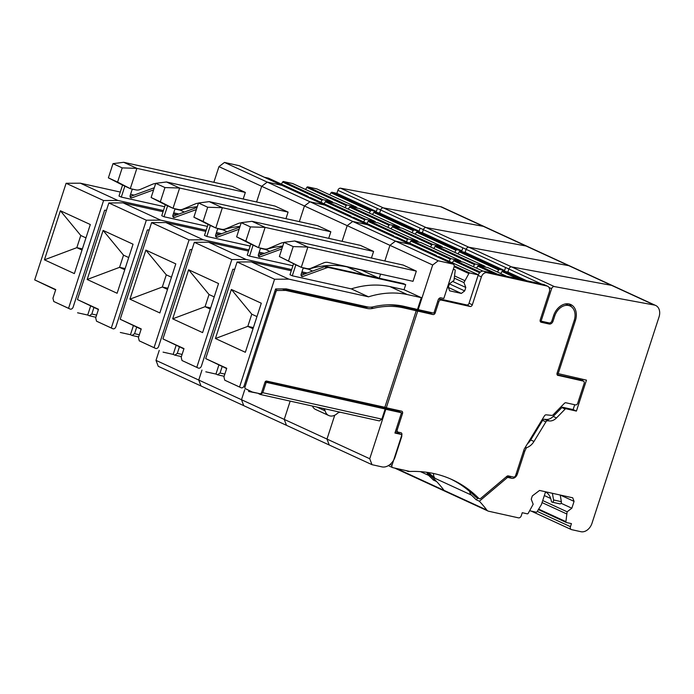 <?xml version="1.0" encoding="UTF-8"?>
<svg xmlns="http://www.w3.org/2000/svg" width="694" height="694" viewBox="0 0 694 694"><rect width="100%" height="100%" fill="white"/><g stroke="black" fill="none" stroke-linecap="round" stroke-linejoin="round"><path stroke-width="1.04" d="M256.962 316.577L251.775 314.191L247.819 326.362L253.379 327.594M253.006 328.748L247.819 326.362L215.426 338.516L245.355 352.292L261.3 303.226L231.371 289.45L251.775 314.191M215.426 338.516L231.371 289.45M418.187 309.637L433.889 313.124L438.174 299.929A2.681 1.978 -65.3 0 1 440.95 297.83L443.83 298.472L454.05 267.025A2.681 1.978 -65.3 0 0 453.217 264.154A2.681 1.978 -65.3 0 0 452.922 264.058L438.235 260.797L432.683 265.004L418.187 309.637L403.769 306.28A108.333 79.931 -65.3 0 0 373.372 306.791A21.453 15.832 -65.3 0 1 367.36 306.895L286.188 288.877L275.596 288.956L244.149 385.743A2.681 1.978 -65.3 0 1 241.078 387.746A2.681 1.978 -65.3 0 1 241.044 387.729L239.551 387.009L274.572 279.231L237.088 261.985L251.349 261.89L291.28 270.747M239.551 387.009L224.752 380.199L223.936 376.903L226.738 368.28L205.693 358.598L237.088 261.985M237.816 386.246A2.681 1.978 -65.3 0 1 237.79 386.237A2.681 1.978 -65.3 0 1 237.756 386.22L224.752 380.199M248.556 391.485L258.784 393.446M382.116 406.684L381.856 407.473L265.316 381.605M387.66 304.831A106.729 78.752 -65.3 0 1 399.97 306.28L413.745 309.342L413.997 308.552M381.856 407.473L382.515 407.777L382.819 406.84M414.214 310.227L414.708 308.709M265.021 382.073L385.144 408.992L381.847 419.133L379.384 420.911L340.823 412.357A5.361 3.956 -65.3 0 0 337.197 413.546A10.722 7.912 -65.3 0 1 328.765 415.524A10.722 7.912 -65.3 0 1 325.122 410.865L316.75 407.014M325.122 410.865A5.361 3.956 -65.3 0 0 323.3 408.532A5.361 3.956 -65.3 0 0 322.701 408.332L260.337 394.487L262.809 392.709L266.106 382.567M260.337 394.487L258.697 393.732M328.765 415.524L315.614 409.469A10.722 7.912 -65.3 0 1 312.395 406.042M322.701 408.332L340.823 412.357M381.847 419.133L262.809 392.709M226.643 368.575L205.693 358.598M293.545 263.781L289.988 274.729L292.287 275.787L295.852 264.839L301.274 267.329L307.867 247.047L294.716 240.992L403.179 265.065L416.331 271.12L413.017 281.313L327.932 262.427A10.722 7.912 -65.3 0 0 323.56 262.913L311.302 268.127A10.722 7.912 -65.3 0 1 307.017 268.604L301.274 267.329L279.378 256.546L295.852 264.839M301.057 275.275L324.584 266.696L326.891 267.754L302.862 276.516A2.143 1.579 -65.3 0 1 301.838 276.498A2.143 1.579 -65.3 0 1 301.179 274.208L302.705 269.498A5.361 3.956 -65.3 0 1 303.495 267.823M326.891 267.754A5.361 3.956 -65.3 0 1 328.852 267.589L405.704 284.653L404.055 289.719L390.332 286.674A117.989 87.054 -65.3 0 0 389.967 286.596A117.989 87.054 -65.3 0 0 351.268 288.877L292.287 275.796M324.584 266.696A5.361 3.956 -65.3 0 1 326.544 266.531L403.396 283.586L405.704 284.653M288.583 260.779L293.198 246.587L307.867 247.047L416.331 271.12M293.198 246.587L283.985 242.345L279.378 256.546M283.985 242.345L294.716 240.992M274.572 279.231L288.834 279.135L368.531 296.824L351.268 288.877M368.531 296.824A117.989 87.054 -65.3 0 1 407.231 294.542L389.967 286.596M389.022 410.007L385.734 408.488L382.515 407.777L385.803 409.295L401.514 412.774L394.929 433.03L400.785 434.331A2.143 1.579 -65.3 0 1 401.028 434.409A2.143 1.579 -65.3 0 1 401.687 436.7L395.172 456.773A12.874 9.499 -65.3 0 1 381.847 466.862L371.993 464.676L158.249 366.311L155.994 360.368L198.744 380.043L201 385.985L198.744 380.043L241.495 399.718L243.75 405.66L241.495 399.718L284.236 419.393L286.492 425.327L284.236 419.393L326.987 439.068L329.242 445.001L326.987 439.068L369.737 458.743L371.993 464.676M453.295 269.341L454.691 269.645A1.076 0.789 -65.3 0 1 455.203 270.513L453.989 280.367L449.408 283.837L448.298 287.255L449.651 290.821L461.363 293.423L448.367 287.437M449.4 283.863L464.694 290.899L461.363 293.423M452.618 281.408L465.804 287.472L464.694 290.899M473.612 289.207L472.493 292.634M401.514 412.774L398.226 411.264L385.734 408.488M400.785 434.331L395.172 432.301M397.497 432.813A2.143 1.579 -65.3 0 1 397.74 432.891A2.143 1.579 -65.3 0 1 397.948 433.021M288.834 279.135L251.349 261.89M552.398 493.295L553.56 499.949A1.605 1.076 102.5 0 1 553.239 501.545A1.605 1.076 102.5 0 1 552.146 502.152A1.605 1.076 102.5 0 1 551.999 502.1L551.93 502.074A1.605 1.076 102.5 0 1 551.348 501.181L551.296 500.886A16.092 10.722 102.5 0 0 545.501 491.968L541.389 504.651L537.121 511.651A1.076 0.789 -65.3 0 1 536.15 512.189L529.774 510.775M560.205 495.03L561.368 501.684A1.605 1.076 102.5 0 1 561.038 503.28A1.605 1.076 102.5 0 1 559.945 503.887A1.605 1.076 102.5 0 1 559.806 503.835L552.294 502.17M301.56 273.028L305.074 273.809M417.528 309.333L421.319 297.665L407.231 294.542M404.055 289.719L421.319 297.665M454.648 278.303L463.939 282.579L465.804 287.472M428.024 472.475A160.895 118.717 -65.3 0 1 435.173 478.4A7.174 5.292 -65.3 0 1 433.559 473.49M411.958 471.417A3.218 2.377 -65.3 0 1 411.577 471.443A160.895 118.717 -65.3 0 0 410.935 471.434M409.781 471.434A160.895 118.717 -65.3 0 0 408.402 471.443A3.218 2.377 -65.3 0 1 407.604 471.278A3.218 2.377 -65.3 0 1 406.988 470.81M385.803 409.295L369.737 458.743M477.958 498.11L476.067 499.706A160.895 118.717 -65.3 0 0 471.339 495.048A7.174 5.292 -65.3 0 1 469.734 491.517M478.287 274.885L469.838 273.011L454.206 265.819M463.939 282.579L468.866 273.54A1.076 0.789 -65.3 0 1 469.838 273.011M510.853 476.466A5.361 3.956 -65.3 0 1 508.502 476.795L506.767 476.405M549.379 420.946L546.091 419.436A10.722 7.912 -65.3 0 0 553.196 416.417L556.484 417.927A10.722 7.912 114.7 0 1 549.379 420.946L547.713 420.772A2.143 1.579 114.7 0 0 545.909 421.865L542.621 420.356L530.684 439.961A12.874 9.499 -65.3 0 1 527.423 443.822M542.621 420.356A2.143 1.579 -65.3 0 1 544.426 419.263L547.713 420.772M546.091 419.436L544.426 419.263M553.196 416.417L561.88 407.56A0.954 0.703 -65.3 0 1 562.626 407.248L565.922 408.757A0.954 0.703 114.7 0 0 565.168 409.078L561.88 407.56M565.922 408.757L576.41 411.091L573.123 409.573L562.626 407.248M573.123 409.573L574.701 404.723M582.509 380.702L582.943 379.366M569.028 303.963A15.016 11.078 -65.3 0 1 571.492 306.843M432.683 265.004L389.933 245.329L384.849 260.996L389.933 245.329L347.191 225.654L342.099 241.321L347.191 225.654L304.44 205.979L299.348 221.646L304.44 205.979L261.69 186.304L256.598 201.98L261.69 186.304L218.948 166.638L213.856 182.305M380.581 274.113L379.245 278.233L380.581 274.113M334.734 415.229L326.987 439.068L334.734 415.229M438.235 260.797L395.485 241.122L410.171 244.383A2.681 1.978 -65.3 0 1 410.466 244.479A2.681 1.978 -65.3 0 1 410.735 244.644M478.331 274.763L439.432 256.858A1.076 0.789 -65.3 0 1 439.658 256.962M439.432 256.858L435.433 255.973M464.598 280.55L454.813 276.038M426.42 472.25A160.895 118.717 -65.3 0 1 431.885 476.891A160.895 118.717 -65.3 0 1 436.613 481.541A160.895 118.717 -65.3 0 1 444.039 490.372L396.465 468.476M479.649 272.742L453.607 260.753L452.358 262.792M453.607 260.753A1.076 0.789 -65.3 0 1 454.57 260.215L463.627 262.228A1.076 0.789 -65.3 0 1 463.852 262.332M493.573 273.384L477.802 266.123L476.561 268.162M477.802 266.123A1.076 0.789 -65.3 0 1 478.773 265.585L487.83 267.598A1.076 0.789 -65.3 0 1 488.056 267.702M517.776 278.754L502.005 271.493L500.756 273.54M502.005 271.493A1.076 0.789 -65.3 0 1 502.968 270.964L507.887 272.048L526.815 280.758M452.922 264.058L239.178 165.692L224.492 162.431L267.242 182.106L261.69 186.304L267.242 182.106L281.929 185.359L267.242 182.106L309.992 201.781L304.44 205.979L309.992 201.781L324.679 205.034L309.992 201.781L352.743 221.447L347.191 225.654L352.743 221.447L367.421 224.709L352.743 221.447L395.485 241.122L389.933 245.329L395.485 241.122L410.171 244.383A2.681 1.978 -65.3 0 1 410.466 244.479L367.725 224.813A2.681 1.978 -65.3 0 1 367.993 224.969M541.494 284.019L508.876 269.012L507.887 272.048L508.876 269.012A2.681 1.978 -65.3 0 1 511.599 266.895L340.607 188.204A2.681 1.978 -65.3 0 0 337.883 190.312L336.894 193.357L331.975 192.264A1.076 0.789 -65.3 0 0 331.012 192.802L329.763 194.841M540.106 320.689L541.077 321.14L551.626 288.678A2.681 1.978 -65.3 0 1 554.35 286.57L511.599 266.895L611.561 285.364A10.722 7.912 -65.3 0 1 612.958 285.807L441.965 207.107A10.722 7.912 -65.3 0 0 440.569 206.665L340.607 188.204M542.717 500.556L567.119 511.79L565.914 521.645A1.076 0.789 -65.3 0 0 566.425 522.513L571.44 523.623L570.451 526.668A2.681 1.978 -65.3 0 0 571.283 529.539A2.681 1.978 -65.3 0 0 571.57 529.635L580.887 531.699A10.722 7.912 -65.3 0 0 591.982 523.293L659.031 316.958A10.722 7.912 -65.3 0 0 655.709 305.481A10.722 7.912 -65.3 0 0 654.303 305.039L554.35 286.57M567.119 511.79L571.839 508.216L574.068 501.372L572.715 497.806L539.542 490.441L532.324 495.915L531.248 499.212L533.166 504.252L528.247 513.282A1.076 0.789 -65.3 0 1 527.275 513.82L522.261 512.71L521.272 515.755A2.681 1.978 -65.3 0 1 518.496 517.854L488.559 511.209A5.361 3.956 -65.3 0 1 487.969 511.01A5.361 3.956 -65.3 0 1 486.789 510.047L444.039 490.372A5.361 3.956 -65.3 0 0 445.218 491.335A5.361 3.956 -65.3 0 1 444.039 490.372A160.895 118.717 -65.3 0 0 436.613 481.541L433.325 480.031A160.895 118.717 -65.3 0 0 428.597 475.373A7.174 5.292 -65.3 0 1 427.157 472.84M525.358 447.205L526.451 447.708L524.785 451.204L517.342 474.097A5.361 3.956 114.7 0 1 511.79 478.305L507.592 477.377L479.354 501.215L476.067 499.706M479.354 501.215A160.895 118.717 -65.3 0 1 486.789 510.047M507.592 477.377L506.316 476.787M524.785 451.204L523.692 450.701M526.182 448.151L525.089 447.647M526.451 447.708A12.874 9.499 114.7 0 0 533.972 441.471L545.909 421.865M556.484 417.927L565.168 409.078M576.41 411.091L586.465 380.147L557.03 373.363M541.077 321.14L549.128 322.927A2.681 1.978 -65.3 0 0 551.904 320.828L553.56 315.727A15.016 11.078 -65.3 0 1 570.754 304.536A15.016 11.078 -65.3 0 1 575.404 320.602L558.106 373.858M574.068 501.372L560.379 495.074M571.839 508.216L561.056 503.254M550.706 498.492L544.339 495.559M566.469 513.82L542.057 502.586M547.635 286.232L544.348 284.722A5.361 3.956 114.7 0 0 543.758 284.523L483.649 271.181A5.361 3.956 114.7 0 0 478.097 275.388L469.04 303.278L472.328 304.796L481.384 276.897A5.361 3.956 114.7 0 1 486.936 272.699L547.046 286.032A5.361 3.956 -65.3 0 1 547.635 286.232A5.361 3.956 -65.3 0 1 549.301 291.974L540.236 319.865A2.143 1.579 -65.3 0 0 540.904 322.163A2.143 1.579 -65.3 0 0 541.138 322.242L549.188 324.029A3.756 2.767 -65.3 0 0 553.075 321.088L551.982 320.585M434.14 312.369L435.225 312.873L438.851 301.717A2.143 1.579 -65.3 0 1 441.072 300.034L470.107 306.479A2.143 1.579 114.7 0 0 472.328 304.796M438.825 298.75L466.819 304.961A2.143 1.579 114.7 0 0 469.04 303.278M431.217 312.526A2.143 1.579 -65.3 0 1 429.716 313.037L415.186 309.819M435.225 312.873A2.143 1.579 -65.3 0 1 433.004 314.556L429.716 313.037M368.462 307.086A23.058 17.012 -65.3 0 1 363.578 306.904L366.866 308.414A23.058 17.012 -65.3 0 0 373.329 308.31A106.729 78.752 -65.3 0 1 403.257 307.798L433.004 314.556M417.693 311.155L386.298 407.768L401.618 411.169A2.143 1.579 -65.3 0 1 401.852 411.247A2.143 1.579 -65.3 0 1 402.52 413.546L397.254 429.733A2.143 1.579 -65.3 0 0 397.922 432.032L395.606 430.965M557.551 375.254L583.238 381.067A2.143 1.579 -65.3 0 1 583.481 381.145A2.143 1.579 -65.3 0 1 584.14 383.444L577.712 403.223A2.143 1.579 -65.3 0 1 575.491 404.906L565.948 402.78A2.143 1.579 -65.3 0 0 564.387 403.361L553.17 414.804A2.143 1.579 -65.3 0 1 551.747 415.402L546.204 414.83A2.143 1.579 -65.3 0 0 544.408 415.923L524.386 448.801A2.143 1.579 -65.3 0 0 524.109 449.417L515.677 475.364A2.143 1.579 -65.3 0 1 513.456 477.047L508.26 475.893A2.143 1.579 -65.3 0 0 506.872 476.318L480.803 498.327A2.143 1.579 -65.3 0 1 479.181 498.674A2.143 1.579 -65.3 0 1 478.825 498.422A162.5 119.906 -65.3 0 0 452.21 479.684A162.5 119.906 -65.3 0 0 409.937 471.469L392.882 467.678A2.143 1.579 -65.3 0 1 392.639 467.6A2.143 1.579 -65.3 0 1 391.98 465.31L401.791 435.095A2.143 1.579 -65.3 0 0 401.132 432.796A2.143 1.579 -65.3 0 0 400.889 432.718L398.156 432.11A2.143 1.579 -65.3 0 1 397.922 432.032M558.002 375.463A2.143 1.579 -65.3 0 1 557.768 375.385A2.143 1.579 -65.3 0 1 557.1 373.086L574.242 320.342A13.412 9.89 -65.3 0 0 570.086 306.002L566.798 304.484A13.412 9.89 -65.3 0 0 565.237 303.972M553.639 315.492L554.732 315.996A13.412 9.89 -65.3 0 1 570.086 306.002M554.732 315.996L553.075 321.088M540.175 321.244L545.9 322.51L549.188 324.029M547.063 322.467A3.756 2.767 -65.3 0 1 545.9 322.51M416.253 310.678L384.858 407.291L386.298 407.768M366.866 308.414L285.902 290.448L282.605 288.938L363.578 306.904M275.596 288.956L282.397 288.912L285.685 290.422A1.605 1.188 -65.3 0 1 285.902 290.448M285.685 290.422L277.392 290.482L275.397 289.563M274.85 291.263L275.943 291.766A1.605 1.188 -65.3 0 1 277.392 290.482M275.943 291.766L244.999 386.992L243.828 386.454M384.858 407.291L266.6 381.049A1.605 1.188 -65.3 0 0 264.935 382.307L261.638 392.448A1.605 1.188 -65.3 0 1 259.972 393.715L252.347 392.023A1.605 1.188 -65.3 0 1 252.148 391.954L245.476 388.701A1.605 1.188 -65.3 0 1 244.999 386.992M252.165 391.963L248.877 390.444A1.605 1.188 -65.3 0 1 248.86 390.436L245.476 388.701M557.135 374.725L580.939 380.008A2.143 1.579 -65.3 0 1 581.173 380.086A2.143 1.579 -65.3 0 1 581.39 380.217M450.553 478.938A162.5 119.906 -65.3 0 1 475.537 496.913A2.143 1.579 -65.3 0 0 475.893 497.156L479.181 498.674M399.293 410.657A2.143 1.579 -65.3 0 1 399.302 411.759M398.564 432.206A2.143 1.579 -65.3 0 1 398.582 433.282M389.594 466.168A2.143 1.579 -65.3 0 1 389.351 466.09A2.143 1.579 -65.3 0 1 388.709 465.405M214.212 296.902L209.024 294.516L205.068 306.687L210.629 307.919M210.256 309.073L205.068 306.687L172.676 318.841L202.605 332.617L218.549 283.551L188.621 269.775L209.024 294.516M172.676 318.841L188.621 269.775M234.719 269.263L232.846 269.281L201.399 366.068A2.681 1.978 -65.3 0 1 198.328 368.072L196.801 367.334L231.822 259.556L194.337 242.31L208.599 242.215L248.539 251.072M196.801 367.334L182.01 360.524L181.186 357.228L183.988 348.605L162.943 338.924L194.337 242.31M195.005 366.545L198.302 368.063A2.681 1.978 -65.3 0 1 198.302 368.063L195.04 366.562A2.681 1.978 -65.3 0 1 195.04 366.562A2.681 1.978 -65.3 0 1 195.005 366.545L182.01 360.524M205.806 371.811L215.947 374.057L218.896 364.992M224.145 376.269L217.586 374.812L220.059 373.034L222.175 366.519M217.586 374.812L215.947 374.057M224.847 374.101L220.059 373.034M183.893 348.9L162.943 338.924M373.589 251.445L265.117 227.372L250.447 226.912L245.832 241.113L236.628 236.871L250.803 244.106L247.238 255.054L249.545 256.121L253.102 245.164L258.524 247.663L265.117 227.372L251.965 221.317L360.429 245.39L373.589 251.445L371.446 258.021M250.803 244.106L253.102 245.164M281.851 248.912L260.111 256.841A2.143 1.579 -65.3 0 1 259.088 256.823A2.143 1.579 -65.3 0 1 258.428 254.533L259.955 249.823A5.361 3.956 -65.3 0 1 260.744 248.148M282.527 246.838A5.361 3.956 -65.3 0 0 281.842 247.021L258.307 255.6M245.832 241.113L258.524 247.663L264.267 248.929A10.722 7.912 -65.3 0 0 268.552 248.452L280.81 243.238A10.722 7.912 -65.3 0 1 283.907 242.605M250.447 226.912L241.243 222.67L236.628 236.871M241.243 222.67L251.965 221.317M312.578 271.076L308.518 269.203A117.989 87.054 -65.3 0 1 347.217 266.921A117.989 87.054 -65.3 0 1 347.581 266.999L361.305 270.044L378.568 277.99L364.48 274.867L347.217 266.921M361.531 274.295A117.989 87.054 -65.3 0 1 364.48 274.867M231.822 259.556L246.084 259.461L208.599 242.215M258.81 253.353L262.323 254.134M246.084 259.461L291.662 269.576M301.933 271.857L307.216 273.028M308.518 269.203L303.356 268.058M292.911 265.741L249.545 256.121M504.365 271.267L504.599 270.539L499.68 269.446L460.226 251.289A1.076 0.789 -65.3 0 0 459.255 251.827L458.014 253.865M497.468 272.022L498.708 269.983A1.076 0.789 -65.3 0 1 499.68 269.446M473.273 266.652L474.514 264.614A1.076 0.789 -65.3 0 1 475.485 264.076L484.533 266.088A1.076 0.789 -65.3 0 1 485.054 266.947L485.054 266.982M460.851 261.577L460.851 261.612A1.076 0.789 -65.3 0 0 460.46 260.753L420.998 242.596A1.076 0.789 -65.3 0 1 421.102 242.657M449.07 261.282L450.311 259.244A1.076 0.789 -65.3 0 1 451.282 258.706L460.339 260.718A1.076 0.789 -65.3 0 1 460.46 260.753M432.145 254.455L436.136 255.34A1.076 0.789 -65.3 0 1 436.656 256.207L436.656 256.242M434.305 479.198L433.325 480.031M290.179 401.115L284.236 419.393L290.179 401.115M367.725 224.813A2.681 1.978 -65.3 0 0 367.421 224.709A2.681 1.978 -65.3 0 1 367.725 224.813L324.974 205.138A2.681 1.978 -65.3 0 1 325.243 205.294M436.136 255.34L396.682 237.183A1.076 0.789 -65.3 0 1 396.907 237.287M396.682 237.183L392.683 236.298M450.311 259.244L410.857 241.078L409.616 243.117M410.857 241.078A1.076 0.789 -65.3 0 1 411.828 240.549L420.876 242.553A1.076 0.789 -65.3 0 1 420.998 242.596M474.514 264.614L435.051 246.448L433.811 248.495M435.051 246.448A1.076 0.789 -65.3 0 1 436.023 245.919L445.08 247.923A1.076 0.789 -65.3 0 1 445.305 248.027M654.303 305.039L611.561 285.364L511.599 266.895A2.681 1.978 -65.3 0 0 508.876 269.012L505.588 267.494L504.599 270.539L465.136 252.382L460.226 251.289M505.588 267.494L466.125 249.337L465.136 252.382L466.125 249.337A2.681 1.978 -65.3 0 1 468.849 247.22L568.811 265.689A10.722 7.912 -65.3 0 1 570.208 266.132A10.722 7.912 -65.3 0 0 568.811 265.689L468.849 247.22A2.681 1.978 -65.3 0 0 466.125 249.337L423.383 229.662L422.394 232.707L417.476 231.614A1.076 0.789 -65.3 0 0 416.504 232.152L415.264 234.19M445.808 491.534A5.361 3.956 -65.3 0 1 445.218 491.335L402.468 471.66A5.361 3.956 -65.3 0 1 401.297 470.697A160.895 118.717 -65.3 0 0 400.238 469.318A160.895 118.717 -65.3 0 1 401.297 470.697A5.361 3.956 -65.3 0 0 402.468 471.66L394.695 468.086M411.976 232.672L413.216 230.634A1.076 0.789 -65.3 0 1 414.188 230.096L419.107 231.189L420.096 228.144L380.633 209.987A2.681 1.978 -65.3 0 1 383.357 207.87L483.31 226.339L526.061 246.014A10.722 7.912 -65.3 0 1 527.466 246.457A10.722 7.912 -65.3 0 0 526.061 246.014L426.107 227.545A2.681 1.978 -65.3 0 0 423.383 229.662A2.681 1.978 -65.3 0 1 426.107 227.545L526.061 246.014L611.561 285.364A10.722 7.912 -65.3 0 1 612.958 285.807L655.709 305.481M171.461 277.227L166.282 274.841L162.327 287.012L167.879 288.244M167.506 289.398L162.327 287.012L129.925 299.166L159.854 312.942L175.799 263.876L145.87 250.1L166.282 274.841M129.925 299.166L145.87 250.1M191.969 249.588L190.104 249.606L158.648 346.401A2.681 1.978 -65.3 0 1 155.577 348.397A2.681 1.978 -65.3 0 1 155.551 348.388L154.059 347.659L189.072 239.89L151.587 222.635L165.849 222.54L205.788 231.397M154.059 347.659L139.26 340.849L138.436 337.553L141.238 328.93L120.192 319.249L151.587 222.635M152.324 346.896A2.681 1.978 -65.3 0 1 152.29 346.887A2.681 1.978 -65.3 0 1 152.264 346.87L139.26 340.849M163.064 352.136L173.196 354.382L176.146 345.317M181.394 356.595L174.845 355.146L177.308 353.367L179.425 346.844M174.845 355.146L173.196 354.382M182.097 354.426L177.308 353.367M141.151 329.225L120.192 319.249M330.838 231.77L222.375 207.697L207.697 207.237L203.09 221.438L193.878 217.196L208.053 224.431L204.496 235.387L206.795 236.446L210.351 225.489L215.782 227.988L222.375 207.697L209.215 201.642L317.687 225.715L330.838 231.77L328.696 238.354M208.053 224.431L210.351 225.489M239.109 229.246L217.361 237.166A2.143 1.579 -65.3 0 1 216.346 237.157A2.143 1.579 -65.3 0 1 215.678 234.858L217.213 230.148A5.361 3.956 -65.3 0 1 218.003 228.482M239.786 227.164A5.361 3.956 -65.3 0 0 239.092 227.346L215.556 235.925M203.09 221.438L215.782 227.988L221.516 229.263A10.722 7.912 -65.3 0 0 225.802 228.777L238.068 223.572A10.722 7.912 -65.3 0 1 241.156 222.93M207.697 207.237L198.493 202.995L193.878 217.196M198.493 202.995L209.215 201.642M269.827 251.402L265.767 249.528A117.989 87.054 -65.3 0 1 282.788 246.049M189.072 239.89L203.333 239.794L165.849 222.54M216.06 233.678L219.582 234.459M203.333 239.794L248.912 249.909M259.192 252.182L264.466 253.353M265.767 249.528L260.606 248.383M250.161 246.066L206.795 236.446M461.614 251.592L461.848 250.864L456.938 249.771L417.476 231.614M454.726 252.347L455.967 250.308A1.076 0.789 -65.3 0 1 456.938 249.771M430.523 246.977L431.763 244.939A1.076 0.789 -65.3 0 1 432.735 244.401L441.792 246.413A1.076 0.789 -65.3 0 1 442.304 247.281L442.304 247.307M406.328 241.607L407.569 239.569A1.076 0.789 -65.3 0 1 408.54 239.031L417.588 241.044A1.076 0.789 -65.3 0 1 418.109 241.902L418.1 241.937M389.395 234.78L393.394 235.674A1.076 0.789 -65.3 0 1 393.906 236.533L393.906 236.567M244.739 389.724L241.495 399.718L244.739 389.724M324.974 205.138A2.681 1.978 -65.3 0 0 324.679 205.034A2.681 1.978 -65.3 0 1 324.974 205.138L282.224 185.463A2.681 1.978 -65.3 0 1 282.493 185.619M393.394 235.674L353.931 217.508A1.076 0.789 -65.3 0 1 354.157 217.612M353.931 217.508L349.932 216.623M407.569 239.569L368.106 221.403L366.866 223.451M368.106 221.403A1.076 0.789 -65.3 0 1 369.078 220.874L378.135 222.878A1.076 0.789 -65.3 0 1 378.36 222.982M431.763 244.939L392.31 226.782L391.06 228.82M392.31 226.782A1.076 0.789 -65.3 0 1 393.272 226.244L402.329 228.248A1.076 0.789 -65.3 0 1 402.555 228.352M462.837 247.819L461.848 250.864L422.394 232.707L423.383 229.662L420.096 228.144M403.067 471.868A5.361 3.956 -65.3 0 1 402.468 471.66M128.711 257.552L123.532 255.166L119.576 267.337L125.137 268.569M124.764 269.723L119.576 267.337L87.184 279.491L117.113 293.267L133.048 244.201L103.12 230.425L123.532 255.166M87.184 279.491L103.12 230.425M149.219 229.922L147.354 229.931L115.907 326.727A2.681 1.978 -65.3 0 1 112.827 328.73A2.681 1.978 -65.3 0 1 112.801 328.713L111.309 327.984L146.33 220.215L108.837 202.96L123.098 202.865L163.038 211.731M111.309 327.984L96.509 321.175L95.694 317.887L98.496 309.264L77.45 299.574L108.837 202.96M109.574 327.23A2.681 1.978 -65.3 0 1 109.539 327.212A2.681 1.978 -65.3 0 1 109.513 327.195L96.509 321.175M120.314 332.461L130.455 334.716L133.395 325.642M138.644 336.92L132.094 335.471L134.567 333.693L136.683 327.169M132.094 335.471L130.455 334.716M139.347 334.751L134.567 333.693M98.401 309.55L77.45 299.574M288.088 212.095L179.625 188.022L164.955 187.562L160.34 201.763L151.127 197.521L165.302 204.756L161.745 215.713L164.044 216.771L167.61 205.814L173.032 208.313L179.625 188.022L166.473 181.975L274.937 206.049L288.088 212.095L285.954 218.679M165.302 204.756L167.61 205.814M196.359 209.571L174.619 217.491A2.143 1.579 -65.3 0 1 173.595 217.482A2.143 1.579 -65.3 0 1 172.927 215.183L174.463 210.473A5.361 3.956 -65.3 0 1 175.252 208.807M197.035 207.489A5.361 3.956 -65.3 0 0 196.341 207.671L172.815 216.25M160.34 201.763L173.032 208.313L178.774 209.588A10.722 7.912 -65.3 0 0 183.051 209.102L195.318 203.897A10.722 7.912 -65.3 0 1 198.406 203.255M164.955 187.562L155.742 183.32L151.127 197.521M155.742 183.32L166.473 181.975M227.085 231.727L223.017 229.861A117.989 87.054 -65.3 0 1 240.037 226.374M146.33 220.215L160.592 220.119L123.098 202.865M173.309 214.004L176.831 214.784M160.592 220.119L206.17 230.234M216.441 232.507L221.716 233.678M223.017 229.861L217.855 228.708M207.411 226.391L164.044 216.771M387.773 227.302L389.022 225.264A1.076 0.789 -65.3 0 1 389.985 224.726L399.041 226.738A1.076 0.789 -65.3 0 1 399.553 227.606L399.553 227.632M375.359 222.236L375.359 222.262A1.076 0.789 -65.3 0 0 374.96 221.403L335.506 203.247A1.076 0.789 -65.3 0 1 335.61 203.307M363.578 221.933L364.818 219.894A1.076 0.789 -65.3 0 1 365.79 219.356L374.847 221.369A1.076 0.789 -65.3 0 1 374.96 221.403M351.155 216.866L351.155 216.892A1.076 0.789 -65.3 0 0 350.765 216.034L311.302 197.877A1.076 0.789 -65.3 0 1 311.406 197.937M346.644 215.105L350.644 215.999A1.076 0.789 -65.3 0 1 350.765 216.034M440.569 206.665L483.31 226.339A10.722 7.912 -65.3 0 1 484.716 226.782A10.722 7.912 -65.3 0 0 483.31 226.339L383.357 207.87A2.681 1.978 -65.3 0 0 380.633 209.987L379.644 213.032L419.107 231.189L418.864 231.917M201.989 370.049L198.744 380.043L201.989 370.049M282.224 185.463A2.681 1.978 -65.3 0 0 281.929 185.359A2.681 1.978 -65.3 0 1 282.224 185.463L239.482 165.788A2.681 1.978 -65.3 0 1 239.751 165.953M350.644 215.999L311.181 197.833A1.076 0.789 -65.3 0 1 311.302 197.877M311.181 197.833L307.182 196.949M364.818 219.894L325.356 201.737L324.115 203.776M325.356 201.737A1.076 0.789 -65.3 0 1 326.327 201.199L335.384 203.203A1.076 0.789 -65.3 0 1 335.506 203.247M389.022 225.264L349.559 207.107L348.319 209.146M349.559 207.107A1.076 0.789 -65.3 0 1 350.531 206.569L359.579 208.582A1.076 0.789 -65.3 0 1 359.804 208.686M413.216 230.634L373.754 212.477L372.513 214.515M373.754 212.477A1.076 0.789 -65.3 0 1 374.725 211.939L379.644 213.032L380.633 209.987L337.883 190.312M85.969 237.877L80.782 235.492L76.826 247.663L82.386 248.894M82.013 250.048L76.826 247.663L44.433 259.825L74.362 273.592L90.307 224.526L60.378 210.75L80.782 235.492M44.433 259.825L60.378 210.75M106.477 210.247L104.603 210.256L73.156 307.052A2.681 1.978 -65.3 0 1 70.085 309.056A2.681 1.978 -65.3 0 1 70.051 309.038L68.559 308.31L103.58 200.54L66.095 183.285L80.357 183.19L120.288 192.056M68.559 308.31L53.768 301.5L52.944 298.212L55.746 289.589L34.7 279.899L66.095 183.285M66.824 307.555A2.681 1.978 -65.3 0 1 66.797 307.537A2.681 1.978 -65.3 0 1 66.763 307.529L53.768 301.5M77.563 312.786L87.704 315.041L90.654 305.967M95.893 317.253L89.344 315.796L91.816 314.018L93.933 307.494M89.344 315.796L87.704 315.041M96.605 315.076L91.816 314.018M55.65 289.875L34.7 279.899M124.859 186.139L122.56 185.081L118.995 196.038L121.303 197.096L124.859 186.139L130.281 188.638L136.874 168.356L123.723 162.301L232.186 186.374L245.338 192.429L243.204 199.005M153.608 189.896L131.869 197.825A2.143 1.579 -65.3 0 1 130.845 197.807A2.143 1.579 -65.3 0 1 130.186 195.508L131.713 190.798A5.361 3.956 -65.3 0 1 132.502 189.132M154.285 187.814A5.361 3.956 -65.3 0 0 153.591 188.005L130.064 196.584M245.338 192.429L136.874 168.356L122.205 167.887L117.59 182.088L108.385 177.855L122.552 185.081M117.59 182.088L130.281 188.638L136.024 189.913A10.722 7.912 -65.3 0 0 140.309 189.427L152.567 184.222A10.722 7.912 -65.3 0 1 155.664 183.58M122.205 167.887L113.001 163.654L108.385 177.855M113.001 163.654L123.723 162.301M184.335 212.052L180.275 210.187A117.989 87.054 -65.3 0 1 197.287 206.699M103.58 200.54L117.841 200.445L80.357 183.19M130.567 194.337L134.081 195.118M117.841 200.445L163.42 210.56M173.691 212.841L178.965 214.012M180.275 210.187L175.105 209.041M164.669 206.717L121.303 197.096M376.122 212.251L376.356 211.514L371.437 210.429L331.975 192.264M369.225 213.006L370.466 210.959A1.076 0.789 -65.3 0 1 371.437 210.429M345.031 207.627L346.271 205.589A1.076 0.789 -65.3 0 1 347.243 205.051L356.291 207.064A1.076 0.789 -65.3 0 1 356.811 207.931L356.803 207.966M320.828 202.258L322.068 200.219A1.076 0.789 -65.3 0 1 323.04 199.681L332.096 201.694A1.076 0.789 -65.3 0 1 332.608 202.561L332.608 202.587M303.894 195.439L307.893 196.324A1.076 0.789 -65.3 0 1 308.414 197.191L308.405 197.217M159.247 350.375L155.994 360.368M307.893 196.324L268.439 178.158A1.076 0.789 -65.3 0 1 268.665 178.271M268.439 178.158L264.44 177.274M322.068 200.219L282.614 182.062L281.374 184.101M282.614 182.062A1.076 0.789 -65.3 0 1 283.577 181.524L292.634 183.537A1.076 0.789 -65.3 0 1 292.859 183.641M346.271 205.589L306.809 187.432L305.568 189.471M306.809 187.432A1.076 0.789 -65.3 0 1 307.78 186.894L316.837 188.907A1.076 0.789 -65.3 0 1 317.063 189.011M377.345 208.478L376.356 211.514L336.894 193.357M224.492 162.431L218.948 166.638M241.044 387.729L237.756 386.22M302.862 276.516L301.161 275.735M328.852 267.589L326.544 266.531M553.56 499.949L561.368 501.684M471.339 495.048L435.173 478.4M468.866 273.54L454.128 266.756M480.361 272.091L454.57 260.215M463.748 262.271L482.955 271.111L463.627 262.228M497.702 274.303L478.773 265.585M506.75 276.307L487.83 267.598M521.897 279.673L502.968 270.964M551.626 288.678L548.997 287.472M570.451 526.668L537.277 511.4M511.79 478.305L508.502 476.795M516.249 473.594L517.342 474.097M530.684 439.961L533.972 441.471M575.404 320.602L574.311 320.099M565.914 521.645L538.674 509.11M566.2 522.409L538.371 509.604L566.304 522.469M478.097 275.388L481.384 276.897M483.649 271.181L486.936 272.699M466.819 304.961L470.107 306.479M438.686 298.932L441.072 300.034M438.851 301.717L437.758 301.213M541.138 322.242L540.687 322.033M543.758 284.523L547.046 286.032M399.97 306.28L403.257 307.798M252.148 391.954L248.86 390.436M373.329 308.31L370.856 307.164M583.238 381.067L580.939 380.008M478.825 498.422L475.537 496.913M402.52 413.546L401.427 413.043M396.161 429.239L397.254 429.733M391.98 465.31L390.063 464.425M260.111 256.841L258.411 256.06M281.842 247.021L282.389 247.272M428.597 475.373L420.486 471.642M451.282 258.706L411.828 240.549M460.339 260.718L420.876 242.553M475.485 264.076L436.023 245.919M484.533 266.088L445.08 247.923M498.708 269.983L459.255 251.827M155.551 348.388L152.264 346.87M217.361 237.166L215.669 236.385M239.092 227.346L239.638 227.597M408.54 239.031L369.078 220.874M417.588 241.044L378.135 222.878M432.735 244.401L393.272 226.244M441.792 246.413L402.329 228.248M455.967 250.308L416.504 232.152M112.801 328.713L109.513 327.195M174.619 217.491L172.919 216.71M196.341 207.671L196.888 207.931M365.79 219.356L326.327 201.199M374.847 221.369L335.384 203.203M389.985 224.726L350.531 206.569M399.041 226.738L359.579 208.582M414.188 230.096L374.725 211.939M70.051 309.038L66.763 307.529M131.869 197.825L130.168 197.035M153.591 188.005L154.146 188.256M323.04 199.681L283.577 181.524M332.096 201.694L292.634 183.537M347.243 205.051L307.78 186.894M356.291 207.064L316.837 188.907M370.466 210.959L331.012 192.802M241.078 387.746L237.79 386.237M401.028 434.409L397.74 432.891M552.146 502.152L559.945 503.887M407.604 471.278L406.216 470.645M453.217 264.154L410.466 244.479M478.339 274.755L439.545 256.901M506.811 276.325L487.943 267.641M571.283 529.539L531.196 511.088M487.969 511.01L445.218 491.335M583.481 381.145L581.173 380.086M392.639 467.6L389.351 466.09M436.257 255.383L396.795 237.227M484.655 266.123L445.192 247.966M155.577 348.397L152.29 346.887M393.507 235.708L354.053 217.552M417.71 241.078L378.247 222.921M441.904 246.448L402.451 228.291M112.827 328.73L109.539 327.212M399.163 226.782L359.7 208.616M70.085 309.056L66.797 307.537M308.015 196.359L268.552 178.202M332.218 201.737L292.755 183.572M356.412 207.107L316.95 188.942"/></g></svg>
